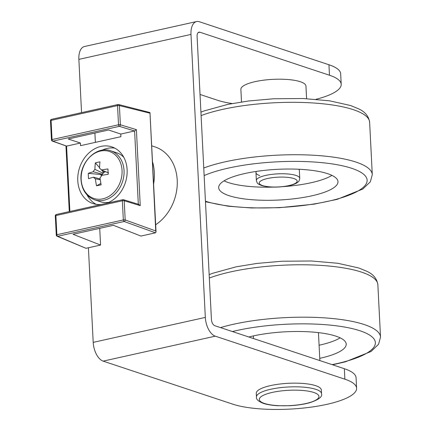 <?xml version="1.0" encoding="UTF-8"?>
<svg xmlns="http://www.w3.org/2000/svg" width="431" height="431" viewBox="0 0 431 431"><rect width="100%" height="100%" fill="white"/><g stroke="black" fill="none" stroke-linecap="round" stroke-linejoin="round"><path stroke-width="0.65" d="M205.328 317.405L93.198 342.37A16.292 8.679 77.4 0 0 103.144 361.13L232.745 404.159A67.877 17.461 177.1 0 0 326.93 404.332A67.877 17.461 177.1 0 0 356.599 388.239A67.877 17.461 177.1 0 0 344.875 379.194L215.274 336.164A16.292 8.679 -102.6 0 1 205.328 317.405L190.992 34.415A16.292 8.679 -102.6 0 1 196.601 21.55A16.292 8.679 -102.6 0 1 199.343 21.728L328.945 64.758A67.877 17.461 -2.9 0 1 340.673 73.803L341.201 84.287A67.877 17.461 177.1 0 0 329.478 75.236L328.945 64.758M198.158 32.594L199.876 32.212A5.431 2.893 -102.6 0 0 198.96 32.153A5.431 2.893 -102.6 0 0 197.091 36.441L211.427 319.43A5.431 2.893 -102.6 0 0 214.74 325.685L344.342 368.71A67.877 17.461 -2.9 0 1 356.071 377.761L356.599 388.239M316.074 99.292A67.877 17.461 177.1 0 0 341.201 84.287M200.027 94.454L217.348 100.202A67.877 17.461 177.1 0 0 232.142 103.542M199.876 32.212L329.478 75.236M93.198 342.37L88.409 247.76M81.561 112.642L78.862 59.376L190.992 34.415M196.601 21.55L84.471 46.516A16.292 8.679 77.4 0 0 78.862 59.376M241.511 101.964L240.875 89.368A32.578 8.383 -2.9 0 1 263.637 80.177A32.578 8.383 -2.9 0 1 300.326 81.728A32.578 8.383 -2.9 0 1 305.951 86.071L306.592 98.667M327.662 173.688A59.731 15.365 177.1 0 0 260.405 170.843A59.731 15.365 177.1 0 0 218.673 187.695A59.731 15.365 177.1 0 0 228.99 195.658A59.731 15.365 177.1 0 0 296.242 198.497A59.731 15.365 177.1 0 0 337.979 181.65A59.731 15.365 177.1 0 0 327.662 173.688M224.045 180.853A59.731 15.365 177.1 0 0 228.328 182.555A59.731 15.365 177.1 0 0 273.518 187.113M256.456 171.393A21.722 5.587 177.1 0 0 255.971 172.669A21.722 5.587 177.1 0 0 259.721 175.562M255.971 172.669L256.37 180.53A21.722 5.587 -2.9 0 1 271.546 174.404A21.722 5.587 -2.9 0 1 296 175.439A21.722 5.587 -2.9 0 1 299.755 178.332L299.356 170.471A21.722 5.587 177.1 0 0 298.742 169.248M283.356 186.618A59.731 15.365 177.1 0 0 331.94 175.39M319.748 358.344A59.731 15.365 177.1 0 0 346.212 344.11A59.731 15.365 177.1 0 0 335.889 336.148A59.731 15.365 177.1 0 0 248.822 336.999M319.08 345.242A59.731 15.365 177.1 0 0 340.172 337.845M321.537 393.697L321.348 390.028A32.578 8.383 177.1 0 0 315.724 385.686A32.578 8.383 177.1 0 0 279.035 384.134A32.578 8.383 177.1 0 0 256.273 393.325L256.461 396.994A32.578 8.383 -2.9 0 1 279.223 387.803A32.578 8.383 -2.9 0 1 315.907 389.355A32.578 8.383 -2.9 0 1 321.537 393.697C322.56 396.816 318.531 399.849 309.458 402.796C303.71 404.348 297.094 405.323 289.616 405.722L277.833 405.727C272.009 405.399 267.225 404.628 263.476 403.411C258.347 401.396 256.009 399.257 256.461 396.994M155.672 224.756A43.439 35.019 -71.6 0 0 177.216 180.153A43.439 35.019 -71.6 0 0 155.02 146.912L151.674 145.802M152.477 161.668A43.439 35.019 108.4 0 1 154.341 172.556A43.439 35.019 108.4 0 1 153.608 184.026M106.403 203.351A29.863 24.077 -71.6 0 0 127 174.814A29.863 24.077 -71.6 0 0 111.861 146.885A29.863 24.077 -71.6 0 0 100.994 146.405A29.863 24.077 -71.6 0 0 78.081 174.156A29.863 24.077 -71.6 0 0 93.042 203.577A29.863 24.077 -71.6 0 0 101.404 204.461M114.829 148.151A29.863 24.077 -71.6 0 0 107.093 148.431A29.863 24.077 -71.6 0 0 101.931 150.236M100.568 245.056L73.038 234.297L113.407 225.305L140.937 236.064L155.51 232.821L124.133 221.496L57.673 236.29L85.99 248.299L100.568 245.056L99.723 228.355M95.37 142.359L94.895 133.05M138.319 204.229L134.607 130.97L120.777 134.052L120.912 136.675L80.543 145.662L80.408 143.038L66.579 146.12L69.892 211.481M80.408 143.038L68.211 138.992L108.58 130.006L120.777 134.052M87.084 194.952A29.863 24.077 -71.6 0 0 96.178 204.332M51.747 119.328A1.358 0.722 77.4 0 0 51.542 119.322A1.358 1.358 0 0 0 50.481 120.718L51.456 139.897A1.358 1.358 0 0 0 52.35 141.104L66.579 146.12M85.99 248.299L57.102 236.242A1.358 1.104 -67 0 0 57.673 236.29A1.358 0.722 77.4 0 1 56.87 234.739L123.331 219.939L122.361 200.765L55.895 215.559L56.87 234.739A1.358 0.35 177.1 0 0 56.278 235.062A1.358 1.358 0 0 0 57.102 236.242M138.324 204.342L140.247 205.646L124.22 200.76L125.189 219.934L155.736 230.962L156.038 231.937L155.51 232.821M134.607 130.97L136.401 129.656L140.247 205.646M155.736 230.962L149.988 112.545L118.627 104.534A1.358 1.077 104 0 1 119.398 105.595L120.368 124.769L136.401 129.656M105.751 171.764A4.622 3.723 -71.6 0 0 103.133 173.246A4.622 3.723 -71.6 0 0 102.449 174.259A4.622 3.723 -71.6 0 0 102.023 175.309M102.82 198.831A24.739 19.945 -71.6 0 0 122.048 170.401A24.739 19.945 -71.6 0 0 100.401 151.076A24.739 19.945 -71.6 0 0 81.173 179.501A24.739 19.945 -71.6 0 0 102.82 198.831M123.837 157.385A25.795 20.79 -71.6 0 0 116.677 152.779L110.864 150.845A25.795 20.79 -71.6 0 1 124.042 170.584A25.795 20.79 -71.6 0 1 94.61 199.806L100.423 201.735A25.795 20.79 -71.6 0 0 108.919 202.328M100.272 179.749L95.402 178.817A5.635 4.542 -71.6 0 1 93.57 177.179A43.353 11.152 -2.9 0 0 88.57 178.72A42.707 35.725 -116.9 0 1 88.296 173.321L101.075 174.566L102.449 174.259L93.295 171.78A5.635 4.542 -71.6 0 1 94.922 169.372A43.353 23.102 77.4 0 1 95.359 162.88A42.707 25.192 14.8 0 1 97.621 162.309A42.707 25.192 14.8 0 1 99.981 161.851A43.353 23.102 -102.6 0 0 99.545 168.343A5.635 4.542 -71.6 0 1 99.653 168.392A5.635 4.542 -71.6 0 1 101.377 169.981L108.526 172.906M95.402 178.817A43.353 23.102 77.4 0 0 96.522 185.82A42.707 5.528 162.7 0 0 98.791 185.335A42.707 5.528 162.7 0 0 101.145 184.797A43.353 23.102 -102.6 0 1 100.024 177.787A5.635 4.542 -71.6 0 0 101.651 175.379A43.353 11.152 -2.9 0 1 108.208 174.35A42.707 5.005 85.3 0 1 107.933 168.952A43.353 11.152 177.1 0 0 101.377 169.981M93.295 171.78A43.353 11.152 177.1 0 0 88.296 173.321M96.522 185.82L100.876 183.434M94.922 169.372L103.133 173.246L103.052 171.64L101.711 170.116M95.359 162.88L99.561 167.659M104.609 171.296L103.052 171.64M93.57 177.179L100.17 178.973M101.075 174.566L101.166 176.371M344.342 368.71L344.875 379.194M215.274 336.164L103.144 361.13M200.927 112.168L204.154 110.912L227.875 104.377L248.579 100.983L273.701 98.769L303.155 98.521L329.618 100.827L350.559 105.52L358.651 108.849C365.068 111.78 368.731 116.246 369.631 122.253A94.346 24.271 177.1 0 0 353.334 109.673A94.346 24.271 177.1 0 0 201.099 115.594M205.436 201.207A88.921 22.875 177.1 0 0 328.664 201.158A88.921 22.875 177.1 0 0 351.771 168.322A88.921 22.875 177.1 0 0 204.138 175.589M203.755 167.998A94.346 24.271 -2.9 0 1 355.99 162.083A94.346 24.271 -2.9 0 1 372.287 174.657L370.358 181.785L362.816 189.037L337.101 199.375L314.151 204.149L279.288 207.71L251.343 207.968L228.258 206.223L205.463 201.74M209.159 274.628L212.386 273.367L236.107 266.837L256.806 263.443L281.933 261.229L311.387 260.981L337.845 263.287L358.791 267.98L366.883 271.309C373.3 274.24 376.958 278.706 377.863 284.708A94.346 24.271 177.1 0 0 361.566 272.133A94.346 24.271 177.1 0 0 209.331 278.049M332.085 364.642A88.921 22.875 177.1 0 0 359.998 330.776A88.921 22.875 177.1 0 0 232.384 331.541M220.51 327.598A94.346 24.271 -2.9 0 1 364.217 324.538A94.346 24.271 -2.9 0 1 380.519 337.117L378.585 344.245L371.043 351.497L345.328 361.835L332.543 364.793M262.495 185.545A19.007 4.892 177.1 0 0 288.867 185.594A19.007 4.892 177.1 0 0 293.888 178.558A19.007 4.892 177.1 0 0 267.522 178.509A19.007 4.892 177.1 0 0 262.495 185.545M264.462 403.454A29.863 7.683 177.1 0 0 305.902 403.535A29.863 7.683 177.1 0 0 313.8 392.474A29.863 7.683 177.1 0 0 272.36 392.393A29.863 7.683 177.1 0 0 264.462 403.454M134.569 130.981L119.339 126.337A1.358 1.067 -73 0 0 120.368 124.769A1.358 0.35 -2.9 0 0 118.514 124.774L117.539 105.6L51.079 120.394L52.049 139.574L118.514 124.774A1.358 0.722 77.4 0 0 119.339 126.337L52.878 141.136L66.616 146.109M149.767 113.143L119.398 105.595A1.358 0.35 -2.9 0 0 117.539 105.6A1.358 0.722 77.4 0 1 118.008 104.528L51.542 119.322A1.358 0.722 77.4 0 0 51.079 120.394A1.358 0.35 -2.9 0 0 50.481 120.718M56.596 214.503A1.358 0.722 77.4 0 0 56.364 214.487A1.358 0.722 77.4 0 0 55.895 215.559A1.358 0.35 177.1 0 0 55.303 215.883L56.278 235.062M52.35 141.104A1.358 1.121 -70.1 0 0 52.878 141.136A1.358 0.722 77.4 0 1 52.049 139.574A1.358 0.35 -2.9 0 0 51.456 139.897M123.056 199.709A1.358 0.722 77.4 0 0 122.83 199.693A1.358 0.722 77.4 0 0 122.361 200.765A1.358 0.35 177.1 0 1 124.22 200.76A1.358 1.067 -73 0 0 123.519 199.72A1.358 1.067 -73 0 0 123.056 199.709M123.331 219.939A1.358 0.722 77.4 0 0 124.133 221.496A1.358 1.056 109.8 0 0 125.189 219.934A1.358 0.35 177.1 0 0 123.331 219.939M118.207 104.534A1.358 0.722 77.4 0 0 118.008 104.528A1.358 1.358 0 0 1 118.627 104.534A1.358 1.077 104 0 0 118.207 104.534M369.631 122.253L372.287 174.657M318.444 332.619L319.861 360.585M253.363 335.916L253.498 338.55M377.863 284.708L380.519 337.117M299.755 178.332C299.405 180.417 298.866 181.613 298.133 181.925C296.453 183.611 292.794 184.991 287.165 186.057C277.138 187.636 268.588 187.453 261.504 185.502C257.205 183.514 257.452 183.892 256.37 180.53M69.289 211.61L65.965 146.034M138.82 204.386L123.519 199.72A1.358 1.358 0 0 0 122.83 199.693L56.364 214.487A1.358 1.358 0 0 0 55.303 215.883M149.988 112.545L156.038 231.937M94.61 199.806C86.394 196.59 81.858 189.899 81.012 179.743C79.482 162.363 96.657 145.382 110.864 150.845"/></g></svg>
